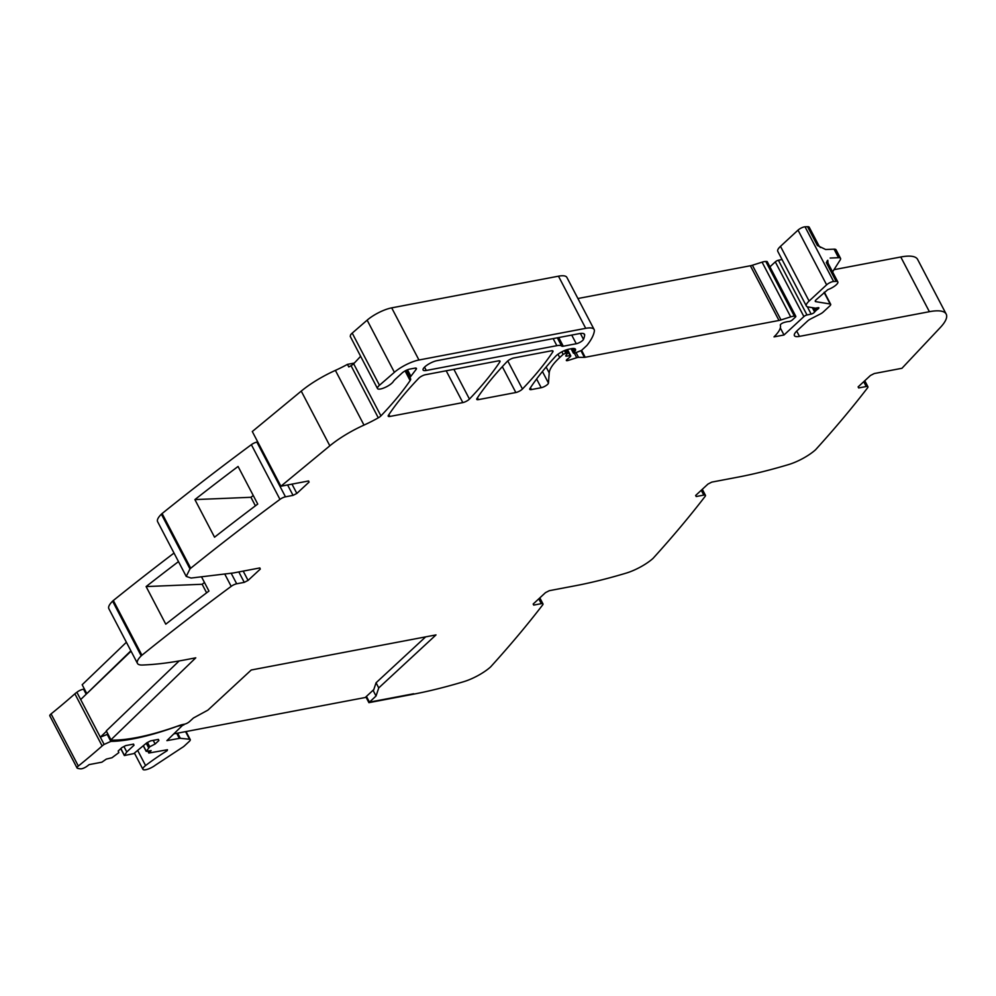 <?xml version="1.0" encoding="UTF-8"?>
<svg xmlns="http://www.w3.org/2000/svg" width="996" height="996" viewBox="0 0 996 996"><rect width="100%" height="100%" fill="white"/><g stroke="black" fill="none" stroke-linecap="round" stroke-linejoin="round"><path stroke-width="1.49" d="M376.04 696.017L373.363 690.888L376.065 682.783L378.741 687.912L376.04 696.017L369.454 702.143L413.664 693.751L369.454 702.143L366.441 696.391L369.454 702.143L368.906 702.666L413.103 694.262A302.049 86.602 -27.6 0 0 463.563 681.737A25.174 7.221 -27.6 0 0 490.169 667.308A6.038 1.731 -27.6 0 0 490.829 666.673A1208.185 346.409 -27.6 0 0 542.658 604.921A5.03 1.444 -27.6 0 0 542.982 603.9L539.832 597.874M376.065 682.783L425.666 636.867M378.741 687.912L436.011 634.9L251.253 669.997L207.89 710.136L193.398 718.029L189.514 721.602A4.034 1.158 -27.6 0 1 184.459 724.192L183.189 724.428A15.102 4.333 -27.6 0 0 178.882 725.648A148.006 42.43 -27.6 0 1 112.075 740.14A4.084 1.17 -27.6 0 1 111.403 739.866A4.084 1.17 -27.6 0 1 111.49 739.293L195.776 657.821L184.758 659.925A302.049 86.602 -27.6 0 1 142.316 665.029A25.174 7.221 -27.6 0 1 137.448 663.398A25.174 7.221 -27.6 0 1 141.195 655.866A6.038 1.731 -27.6 0 1 141.93 655.219A1208.185 346.409 -27.6 0 1 231.184 586.358A5.03 1.444 -27.6 0 1 236.687 583.793L231.246 573.372M533.171 604.037L533.719 605.095L533.258 603.962L533.719 605.095L541.301 603.663A5.03 1.444 -27.6 0 1 542.982 603.9M533.258 603.962L545.497 592.632L549.294 590.69L575.576 585.698A302.049 86.602 -27.6 0 0 626.036 573.161A25.174 7.221 -27.6 0 0 652.641 558.744A6.038 1.731 -27.6 0 0 653.301 558.096A1208.185 346.409 -27.6 0 0 705.143 496.357A5.03 1.444 -27.6 0 0 705.454 495.323L702.305 489.31M695.644 495.473L696.204 496.531L695.731 495.386L696.204 496.531L703.774 495.087A5.03 1.444 -27.6 0 1 705.454 495.323M695.731 495.386L707.969 484.068L711.767 482.114L738.061 477.121A302.049 86.602 -27.6 0 0 788.508 464.597A25.174 7.221 -27.6 0 0 815.114 450.167A6.038 1.731 -27.6 0 0 815.774 449.532A1208.185 346.409 -27.6 0 0 867.616 387.78A5.03 1.444 -27.6 0 0 867.927 386.759L864.777 380.733M858.116 386.896L858.677 387.954L858.203 386.822L858.677 387.954L866.246 386.523A5.03 1.444 -27.6 0 1 867.927 386.759M858.203 386.822L870.442 375.492L874.239 373.55L901.953 368.283L940.236 327.597A50.335 14.43 -27.6 0 0 943.125 324.223A50.335 14.43 -27.6 0 0 946.2 314.114L917.602 259.396A50.335 14.43 -27.6 0 0 900.782 256.993L833.976 269.679M780.316 327.933L784.001 334.992L803.897 316.579A2.515 0.722 -27.6 0 1 807.009 314.973L811.142 314.101A2.515 0.722 -27.6 0 0 814.628 312.047A5.03 1.444 -27.6 0 1 815.388 311.175L816.546 310.092A5.03 1.444 -27.6 0 1 817.791 309.134A2.515 0.722 -27.6 0 0 818.861 307.814A2.515 0.722 -27.6 0 0 818.015 307.702L815.886 308.1A2.515 0.722 -27.6 0 1 815.313 308.138L807.968 306.942A15.102 4.333 -27.6 0 1 806.374 306.033A15.102 4.333 -27.6 0 1 809.088 301.053L826.618 284.831A5.03 1.444 -27.6 0 1 833.627 281.507L836.13 281.395A8.553 2.453 -27.6 0 1 837.835 281.943A8.553 2.453 -27.6 0 1 827.813 289.649L816.197 299.709A5.03 1.444 -27.6 0 0 815.288 301.365A5.03 1.444 -27.6 0 0 815.824 301.664L830.154 304.004A5.03 1.444 -27.6 0 1 830.689 304.303A5.03 1.444 -27.6 0 1 829.78 305.959L823.182 312.072A5.03 1.444 -27.6 0 1 820.131 314.101L810.694 318.919A5.03 1.444 -27.6 0 0 807.644 320.949L797.136 330.684A15.102 4.333 -27.6 0 0 794.41 335.652A15.102 4.333 -27.6 0 0 799.464 336.374L929.38 311.698A50.335 14.43 -27.6 0 1 946.2 314.114M784.001 334.992L774.017 336.885A40.276 11.541 -27.6 0 0 780.304 325.119A2.764 0.797 -27.6 0 1 783.752 322.592A16.11 4.619 -27.6 0 1 788.969 321.509A2.515 0.722 -27.6 0 0 792.467 319.853L795.356 317.164A2.515 0.722 -27.6 0 0 795.816 316.342L767.206 261.637A2.515 0.722 -27.6 0 0 766.783 261.475L765.775 261.462A10.072 2.888 -27.6 0 0 762.089 262.16L752.403 265.235A10.072 2.888 -27.6 0 1 750.374 265.758L577.917 298.514M287.595 484.952L293.048 495.373L296.845 493.431L309.071 482.101L308.611 480.968L280.897 486.235L329.838 445.81A50.335 14.43 -27.6 0 1 334.27 442.349A50.335 14.43 -27.6 0 1 359.058 427.421A50.335 14.43 -27.6 0 1 363.988 425.093A50.335 14.43 -27.6 0 0 378.293 417.822A5.03 1.444 -27.6 0 0 380.92 415.892A352.385 101.032 -27.6 0 0 410.128 380.572A10.57 3.025 -27.6 0 0 410.576 378.729A10.57 3.025 -27.6 0 0 410.414 378.505A10.072 2.888 -27.6 0 1 410.265 378.306A10.072 2.888 -27.6 0 1 410.887 376.276L416.116 369.416A5.03 1.444 -27.6 0 0 416.428 368.408A5.03 1.444 -27.6 0 0 414.747 368.171L409.655 369.13A6.038 1.731 -27.6 0 0 402.06 373.027L395.4 379.19A15.102 4.333 -27.6 0 0 393.233 381.655A9.064 2.602 -27.6 0 1 385.041 387.469A9.064 2.602 -27.6 0 1 377.496 388.552A9.064 2.602 -27.6 0 1 377.833 387.046A9.064 2.602 -27.6 0 1 379.476 385.253L394.391 372.305A20.132 5.777 -27.6 0 1 418.955 360.004L585.723 328.331A25.174 7.221 -27.6 0 1 594.139 329.539A25.174 7.221 -27.6 0 1 594.351 331.083A95.653 27.427 -27.6 0 1 587.167 345.114A5.03 1.444 -27.6 0 1 586.594 345.724L581.552 350.393L574.779 353.107A2.515 0.722 -27.6 0 1 573.372 353.144A2.515 0.722 -27.6 0 1 573.833 352.31L574.841 351.376A2.515 0.722 -27.6 0 0 575.252 350.891A12.076 3.461 -27.6 0 0 575.464 349.26A12.076 3.461 -27.6 0 0 571.43 348.675L568.915 349.16A10.072 2.888 -27.6 0 0 555.544 356.356A352.385 101.032 -27.6 0 0 529.934 388.477A5.03 1.444 -27.6 0 0 529.748 389.324A5.03 1.444 -27.6 0 0 531.428 389.573L541.177 387.718A5.03 1.444 -27.6 0 0 545.87 385.701A5.03 1.444 -27.6 0 0 548.46 383.074L549.207 372.915A55.378 15.874 -27.6 0 1 559.727 357.527L563.176 354.339L566.799 352.833A2.515 0.722 -27.6 0 1 567.633 352.945A2.515 0.722 -27.6 0 1 567.483 353.456L565.927 355.497A2.515 0.722 -27.6 0 0 565.765 355.995A2.515 0.722 -27.6 0 0 566.463 356.145L570.061 355.659A2.515 0.722 -27.6 0 1 570.745 355.796A2.515 0.722 -27.6 0 1 570.297 356.63L568.791 358.025A5.03 1.444 -27.6 0 1 567.608 358.958A3.025 0.872 -27.6 0 0 566.351 360.515A3.025 0.872 -27.6 0 0 567.969 360.502L576.734 357.713A5.03 1.444 -27.6 0 1 578.552 357.365L584.415 357.352A5.03 1.444 -27.6 0 0 585.212 357.265L778.984 320.463A10.072 2.888 -27.6 0 0 781.001 319.94L790.687 316.865A10.072 2.888 -27.6 0 1 794.372 316.168L795.381 316.18A2.515 0.722 -27.6 0 1 795.816 316.342M308.486 480.993L309.071 482.101L308.611 480.968M293.048 495.373L285.466 496.817L256.868 442.112A5.03 1.444 -27.6 0 0 251.366 444.677A1208.185 346.409 -27.6 0 0 164.029 511.994A1208.185 346.409 -27.6 0 0 162.111 513.538A6.038 1.731 -27.6 0 0 161.377 514.185A25.174 7.221 152.4 0 0 157.629 521.717L186.227 576.423L191.095 578.054L233.537 572.937L259.832 567.944L260.292 569.09L259.832 567.944M161.377 514.185L189.975 568.89A6.038 1.731 -27.6 0 1 190.709 568.243A1208.185 346.409 -27.6 0 1 279.963 499.382A5.03 1.444 -27.6 0 1 285.466 496.817M189.975 568.89L186.227 576.423M238.816 571.941L244.269 582.361L248.066 580.407L260.292 569.09L259.707 567.969M244.269 582.361L236.687 583.793M515.841 392.524L478.429 399.633A5.03 1.444 -27.6 0 1 476.748 399.396A5.03 1.444 -27.6 0 1 476.935 398.549A352.385 101.032 -27.6 0 1 507.188 361.473A5.03 1.444 -27.6 0 1 513.812 357.938L551.298 350.829A5.03 1.444 -27.6 0 1 552.979 351.065A5.03 1.444 -27.6 0 1 552.78 351.912A352.385 101.032 -27.6 0 1 522.452 389A5.03 1.444 -27.6 0 1 515.841 392.524L502.32 366.665M462.829 402.596L389.884 416.453A5.03 1.444 -27.6 0 1 388.203 416.204A5.03 1.444 -27.6 0 1 388.403 415.357A352.385 101.032 -27.6 0 1 418.731 378.268A5.03 1.444 -27.6 0 1 425.342 374.745L498.324 360.888A5.03 1.444 -27.6 0 1 500.004 361.125A5.03 1.444 -27.6 0 1 499.805 361.984A352.385 101.032 -27.6 0 1 469.44 399.072A5.03 1.444 -27.6 0 1 462.829 402.596L446.196 370.786M561.657 346.085A5.03 1.444 -27.6 0 0 563.263 346.222L576.261 343.745A5.03 1.444 -27.6 0 0 583.482 339.387A84.772 24.302 -27.6 0 0 584.652 335.216A15.102 4.333 -27.6 0 0 584.515 334.332A15.102 4.333 -27.6 0 0 579.473 333.61L436.846 360.701A9.562 2.739 -27.6 0 0 427.247 364.972A9.562 2.739 -27.6 0 0 423.088 370.014A9.562 2.739 -27.6 0 0 426.288 370.475L556.851 345.674A15.102 4.333 -27.6 0 1 561.657 346.085L557.337 337.818M110.768 739.443L106.298 730.89L179.168 660.933M137.448 663.398L108.85 608.693A25.174 7.221 -27.6 0 1 112.598 601.161A6.038 1.731 -27.6 0 1 113.332 600.513A1208.185 346.409 -27.6 0 1 174.014 553.066M201.815 577.406L208.961 591.064A1208.185 346.409 -27.6 0 0 165.772 624.181L146.113 586.569A1208.185 346.409 -27.6 0 1 178.483 561.607M194.892 499.594L214.551 537.205A1208.185 346.409 -27.6 0 1 257.74 504.076L238.069 466.464A1208.185 346.409 -27.6 0 0 194.892 499.594L250.942 497.29L255.399 505.831M257.74 441.938L256.868 442.112M280.897 486.235L252.299 431.529L301.24 391.104A50.335 14.43 -27.6 0 1 335.391 370.388A50.335 14.43 -27.6 0 0 347.442 364.374L354.302 363.067M360.627 356.282A352.385 101.032 -27.6 0 1 353.655 363.752A5.03 1.444 -27.6 0 1 351.028 365.681A50.335 14.43 -27.6 0 1 348.787 366.939L347.442 364.374M377.496 388.552L350.243 336.411L350.567 334.905A9.064 2.602 -27.6 0 1 352.223 333.112L367.138 320.164A20.132 5.777 -27.6 0 1 391.689 307.864L558.47 276.191A25.174 7.221 -27.6 0 1 566.873 277.398L594.139 329.539M803.897 316.579L775.299 261.873L769.933 266.841M775.299 261.873A2.515 0.722 -27.6 0 1 778.399 260.255L782.047 259.495M806.374 306.033L777.764 251.316A15.102 4.333 -27.6 0 1 780.49 246.348L798.02 230.126A5.03 1.444 -27.6 0 1 805.029 226.802L807.532 226.69A8.553 2.453 -27.6 0 1 809.238 227.237L819.073 246.049A8.553 2.453 -27.6 0 0 817.367 245.489L807.532 226.69M827.576 261.201L826.307 262.583A8.553 2.453 -27.6 0 1 828.012 263.143L837.835 281.943M830.141 258.051L838.508 257.69A10.072 2.888 -27.6 0 1 840.524 258.338A10.072 2.888 -27.6 0 1 840.176 259.981L832.581 271.883M817.367 245.489L825.672 249.51L834.05 249.149A10.072 2.888 -27.6 0 1 836.055 249.797L840.524 258.338M130.862 650.811L80.676 699.553L76.879 692.282A5.03 1.444 -27.6 0 1 83.602 689.269A148.018 42.442 -27.6 0 0 84.523 689.244M126.392 642.271L82.17 684.738L86.627 693.278M146.113 586.569L202.151 584.266L206.62 592.819M204.479 582.486L202.151 584.266M253.258 495.51L250.942 497.29M365.893 696.901L368.906 702.666M183.55 724.366L166.892 740.638L179.342 738.385A4.806 1.382 152.4 0 1 180.326 738.31L189.551 739.256A5.54 1.594 152.4 0 1 190.248 739.605A5.54 1.594 152.4 0 1 190.298 739.742A5.54 1.594 152.4 0 1 189.252 741.435L184.347 745.967A5.54 1.594 -27.6 0 1 183.6 746.589A5.565 1.594 -27.6 0 1 181.795 747.784L155.413 765.14A8.553 2.453 -27.6 0 1 147.782 769.186A8.553 2.453 -27.6 0 1 142.914 769.31A8.553 2.453 -27.6 0 1 145.578 765.551A97.334 27.9 -27.6 0 1 167.166 750.698L166.73 749.876M133.427 744.137L134.012 745.245L133.551 744.112L125.733 745.593L121.935 747.548L118.175 751.021L118.835 752.627L111.975 757.744L106.348 759.089L101.866 762.189L89.167 764.604L86.988 766.248A4.768 1.37 -27.6 0 1 80.776 768.837A40.039 11.479 -27.6 0 1 77.352 768.215A4.768 1.37 -27.6 0 1 77.053 767.978A4.768 1.37 -27.6 0 1 78.348 766.036A382.937 109.797 -27.6 0 0 102.14 745.954A8.591 2.465 -27.6 0 1 104.132 744.423L100.335 737.165L107.991 734.127M104.132 744.423L110.855 741.41L114.142 741.298L113.532 740.128M106.485 731.263L100.335 737.165L80.676 699.553M102.14 745.954L74.874 693.814A8.591 2.465 -27.6 0 1 76.879 692.282M74.874 693.814A382.937 109.797 -27.6 0 1 51.082 713.895A4.768 1.37 -27.6 0 0 49.8 715.838A4.768 1.37 -27.6 0 0 50.086 716.074M120.74 748.643L124.363 755.553L126.778 751.943L123.94 746.514M126.778 751.943L134.012 745.245M124.363 755.553L133.825 753.586L146.798 742.817L150.595 740.875L158.414 739.381L158.887 740.526L158.302 739.406M143.374 745.992L146.213 751.407L149.749 746.763L155.127 744L158.887 740.526M155.127 744L153.235 740.377M149.749 746.763L147.495 742.456M148.628 747.784L146.288 743.302M146.213 751.407L151.118 750.586L148.802 753.051L147.844 751.208M167.166 750.698L167.465 749.739L148.802 753.051M131.061 651.185L87.362 693.129M179.579 725.412L179.741 725.723A15.139 4.345 152.4 0 0 175.421 726.943A148.006 42.43 -27.6 0 1 114.142 741.298M179.741 725.723L183.849 724.939M174.312 733.778L365.233 697.511L373.799 689.581M141.195 655.866L112.598 601.161M141.93 655.219L113.332 600.513M231.184 586.358L224.971 574.468M243.198 571.106L248.066 580.407M190.709 568.243L162.111 513.538M279.963 499.382L251.366 444.677M291.977 484.131L296.845 493.431M329.838 445.81L301.24 391.104M363.988 425.093L335.391 370.388M378.293 417.822L351.028 365.681M380.92 415.892L353.655 363.752M410.128 380.572L405.086 370.923M410.887 376.276L407.489 369.79M416.116 369.416L415.419 368.084M379.476 385.253L352.223 333.112M394.391 372.305L367.138 320.164M418.955 360.004L391.689 307.864M585.723 328.331L558.47 276.191M573.833 352.31L571.891 348.6M574.841 351.376L573.323 348.463M575.252 350.891L574.007 348.5M531.428 389.573L530.445 387.705M389.884 416.453L388.913 414.585M541.177 387.718L536.607 378.99M478.429 399.633L477.458 397.765M548.46 383.074L542.422 371.508M549.207 372.915L546.119 367.026M559.727 357.527L557.997 354.227M563.176 354.339L561.856 351.825M565.703 353.032L564.433 350.592M566.799 352.833L565.417 350.194M566.463 356.145L566.039 355.335M570.061 355.659L566.923 349.671M567.969 360.502L567.284 359.195M576.734 357.713L574.381 353.219M578.552 357.365L576.099 352.684M584.415 357.352L581.004 350.816M585.212 357.265L581.602 350.343M750.374 265.758L778.984 320.463M781.001 319.94L752.403 265.235M790.687 316.865L762.089 262.16M794.372 316.168L765.775 261.462M795.381 316.18L766.783 261.475M807.009 314.973L778.399 260.255M811.142 314.101L807.32 306.768M814.628 312.047L812.325 307.652M815.388 311.175L813.67 307.864M816.546 310.092L815.525 308.138M817.791 309.134L817.118 307.864M809.088 301.053L780.49 246.348M826.618 284.831L798.02 230.126M833.627 281.507L805.029 226.802M836.13 281.395L826.307 262.583M834.05 249.149L838.508 257.69M815.824 301.664L815.351 300.755M830.154 304.004L824.09 292.401M799.464 336.374L796.7 331.095M929.38 311.698L900.782 256.993M866.246 386.523L863.731 381.705M703.774 495.087L701.259 490.281M538.786 598.845L541.301 603.663M522.452 389L507.773 360.925M552.78 351.912L552.17 350.741M499.805 361.984L499.195 360.801M469.44 399.072L453.89 369.317M563.263 346.222L558.731 337.544M576.261 343.745L571.729 335.079M583.482 339.387L580.382 333.461M584.652 335.216L583.868 333.722M426.288 370.475L424.533 367.138M556.851 345.674L553.154 338.603M110.855 741.41L107.058 734.152M78.348 766.036L51.082 713.895M124.413 755.379L120.84 748.556M146.263 751.233L143.474 745.904M148.491 751.084L149.163 752.391M145.578 765.551L137.834 750.747M185.567 731.637L189.551 739.256M180.326 738.31L177.624 733.143M176.69 733.317L179.342 738.385M86.204 694.249L83.602 689.269M410.265 378.306L406.119 370.388M573.372 353.144L571.082 348.749M567.633 352.945L566.064 349.957M570.745 355.796L567.459 349.509M830.689 304.303L824.339 292.164M820.418 247.518L819.073 246.049M826.941 261.263L827.788 260.267L828.012 263.143M77.053 767.978L49.8 715.838M142.914 769.31L134.46 753.138M186.04 731.55L190.248 739.605"/></g></svg>
